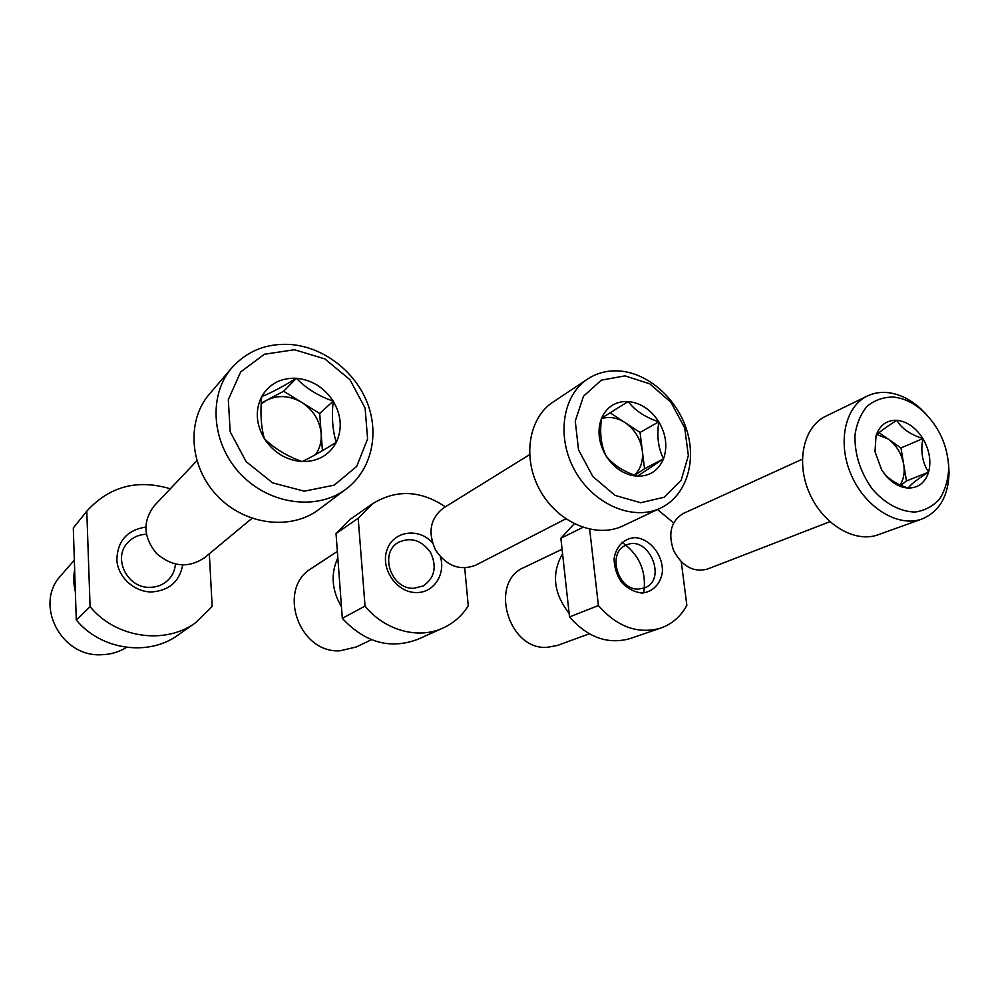<?xml version="1.0" encoding="UTF-8"?>
<svg xmlns="http://www.w3.org/2000/svg" width="999" height="999" viewBox="0 0 999 999"><rect width="100%" height="100%" fill="white"/><g stroke="black" fill="none" stroke-linecap="round" stroke-linejoin="round"><path stroke-width="1.5" d="M874.999 451.673L876.048 435.601C879.794 425.099 886.737 420.005 896.877 420.304C907.104 421.466 915.771 427.56 922.876 438.573C929.482 449.975 931.393 461.176 928.595 472.152C917.582 479.07 910.776 484.365 908.166 488.061C897.851 484.752 890.072 480.119 884.827 474.188L881.605 469.792L874.999 451.673L876.048 435.601C878.808 432.38 885.751 427.272 896.877 420.304C901.273 428.271 909.939 434.365 922.876 438.573C920.454 451.461 922.364 462.649 928.595 472.152C925.136 482.729 918.318 488.036 908.166 488.061C899.862 487.5 892.269 483.179 885.401 475.124L881.605 469.792M892.994 397.028C903.533 398.002 913.548 402.747 923.051 411.251C939.385 427.06 947.951 446.216 948.725 468.706C948.014 480.394 944.979 490.509 939.597 499.05C932.991 506.218 924.912 510.539 915.346 512.012C900.399 511.95 884.577 503.484 872.052 488.673C860.189 471.903 854.507 453.996 854.994 434.965C856.742 423.401 860.801 413.823 867.157 406.218C874.612 400.199 883.216 397.127 892.994 397.028M948.538 463.773L949.05 472.527C948.451 496.103 939.447 511.588 922.04 518.981C898.501 527.797 865.634 507.979 851.46 475.487C837 443.119 844.829 406.581 867.394 396.004C873.376 393.144 879.857 391.97 886.837 392.52C898.625 393.643 909.814 398.938 920.416 408.441L926.622 414.747M922.04 518.981L878.146 534.752C854.994 543.419 823.014 524.475 809.452 493.181C795.591 462.025 803.571 426.648 825.761 416.221L867.394 396.004M829.857 521.703L707.379 569.118C693.368 572.614 682.092 566.383 673.563 550.412C667.819 533.304 671.053 520.991 683.291 513.461L802.347 459.178M877.022 434.565L888.173 439.023L879.07 432.679M888.173 439.023C896.44 445.167 901.622 453.621 903.708 464.398L900.961 447.939L888.173 439.023M900.873 485.264L906.455 480.944L903.708 464.398C904.957 472.515 903.72 479.345 900.024 484.89M906.455 480.944L928.595 472.152M900.961 447.939L922.876 438.573M663.536 458.816L637.412 476.236C623.488 471.516 613.036 464.747 606.056 455.919C601.011 445.367 599.525 432.792 601.573 418.181L628.196 401.498C634.765 410.414 644.967 417.182 658.803 421.815C656.668 436.063 658.254 448.401 663.536 458.816C658.578 470.442 649.874 476.248 637.412 476.236C624.762 475.199 614.31 468.431 606.056 455.919C598.551 442.919 597.065 430.344 601.573 418.181C606.917 406.63 615.784 401.074 628.196 401.498C640.646 402.859 650.861 409.627 658.803 421.815C666.121 434.403 667.694 446.74 663.536 458.816L644.567 468.768L640.047 432.467L610.127 412.774M625.037 375.861L649.812 383.866L671.003 402.397L684.702 427.884L688.361 455.581L681.156 480.307L664.235 497.215L640.684 502.734L615.122 495.417L592.832 476.523L578.546 449.875L575.249 421.103L583.503 396.203L601.361 380.144L625.037 375.861M619.855 371.016C648.788 373.326 677.484 399.225 687.012 430.969C696.703 462.662 685.751 496.178 660.601 508.066C633.466 521.303 594.055 504.882 575.212 471.203C556.056 437.699 562.287 395.454 587.612 379.021C597.19 372.789 607.941 370.117 619.855 371.016M660.601 508.066L623.039 525.836C596.553 538.748 558.416 523.176 540.359 490.909C522.015 458.803 528.321 418.094 553.034 402.06L587.612 379.021M565.809 518.843L475.724 565.184C460.002 571.153 446.628 566.146 435.589 550.162C427.572 532.467 430.182 518.419 443.406 508.029L529.532 454.695M601.51 418.631C609.29 416.246 617.132 417.57 625.037 422.589C634.715 429.383 640.471 438.711 642.295 450.561C643.368 460.789 640.759 468.981 634.465 475.162M634.79 475.287L644.567 468.768M640.047 432.467L658.803 421.815M336.301 442.345C322.54 450.849 311.176 457.267 302.21 461.588C287.275 456.343 274.663 448.713 264.36 438.723C261.064 427.035 260.177 412.987 261.676 396.591C270.904 392.969 282.48 386.863 296.403 378.271C306.106 388.399 318.369 396.016 333.191 401.136C331.556 417.082 332.592 430.819 336.301 442.345C329.208 455.257 317.844 461.675 302.21 461.588C286.388 460.364 273.776 452.734 264.36 438.723C255.944 424.15 255.045 410.114 261.676 396.591C269.305 383.791 280.881 377.672 296.403 378.271C311.913 379.907 324.176 387.525 333.191 401.136C341.383 415.184 342.42 428.921 336.301 442.345M294.418 349.737L324.837 358.891L349.925 379.67L365.11 408.091L367.595 438.923L356.718 466.383L334.24 485.139L304.27 491.183L272.69 482.892L246.104 461.638L230.182 431.78L228.309 399.625L240.672 371.94L264.385 354.245L294.418 349.737M290.871 344.518C323.788 347.202 355.194 371.528 367.37 402.997C379.583 434.44 371.303 470.129 346.328 488.898C317.694 510.826 270.017 505.069 240.871 474.35C211.463 443.906 207.829 395.342 231.943 367.707C247.34 350.724 266.983 342.994 290.871 344.518M346.328 488.898L318.968 509.415C291.258 530.606 245.442 525.374 217.582 496.166C189.46 467.22 186.151 420.754 209.428 394.056L231.943 367.707M252.01 518.331L204.832 557.504C188.624 568.456 172.502 567.095 156.431 553.434C143.182 537.037 142.52 521.078 154.458 505.556L196.84 460.789M261.164 404.008L266.721 400.212L261.214 403.121M266.721 400.212C278.109 394.755 289.785 395.479 301.748 402.397L283.654 391.233L266.721 400.212M301.748 402.397C313.299 410.015 319.767 420.417 321.166 433.578L319.705 413.474L301.748 402.397M322.415 450.699L321.166 433.578C321.666 441.471 319.805 448.476 315.559 454.62M319.705 413.474L333.191 401.136M283.654 391.233L296.403 378.271M660.814 628.071L630.332 638.511C608.079 644.83 587.812 637.637 569.517 616.932L598.413 605.556C617.282 626.997 638.086 634.502 660.814 628.071C672.115 624.013 680.806 616.445 686.862 605.357L681.268 561.863M574.213 523.776L560.864 538.261L582.867 527.385M569.517 616.932L560.864 538.261M673.588 522.889L657.504 509.527M641.82 593.031C652.759 592.207 660.839 583.716 662.412 571.615C663.036 554.895 649.962 538.586 635.077 537.624C624.188 538.211 615.871 546.49 614.098 558.716C614.223 567.22 616.733 575.124 621.615 582.417C627.609 588.573 634.34 592.107 641.82 593.031M589.66 529.258L598.413 605.556M562.075 549.238L524.238 567.382C488.723 581.668 507.904 650.212 547.052 647.352L557.355 645.466L589.285 633.816M562.562 553.758C551.311 573.364 553.496 593.231 569.118 613.361M638.448 589.098L644.405 587.986C668.069 579.732 648.363 534.028 626.023 545.204C606.905 552.372 617.494 590.209 638.448 589.098M443.057 628.009L418.044 639.235C390.272 649.687 365.035 642.719 342.32 618.331L365.035 606.068C384.74 630.556 418.344 639.585 443.057 628.009C453.608 623.164 462.013 615.771 468.269 605.844L464.71 567.969M445.379 506.805C420.567 490.272 396.341 489.223 372.727 503.646L350.212 519.293L336.026 533.516L358.191 518.269L365.035 606.068M342.32 618.331L336.026 533.516M372.727 503.646L358.191 518.269M432.33 542.569C418.294 527.16 392.969 531.081 386.913 550.162C380.257 569.005 396.903 592.894 416.371 592.532C433.591 593.044 445.854 574.437 440.409 556.855M337.362 551.398L311.813 568.169C276.511 588.411 298.601 653.721 340.122 650.774L356.368 646.965L371.441 639.71M337.837 557.804C330.532 573.938 331.743 590.259 341.458 606.743M413.661 588.286L423.176 585.988C434.54 578.071 437.075 567.032 430.769 552.884C421.89 540.197 411.126 536.675 398.489 542.332C378.921 552.722 390.946 589.422 413.661 588.286M195.692 622.639L178.209 634.939C148.913 656.63 101.174 650.386 76.274 619.954L90.085 606.668C115.984 638.386 165.459 645.029 195.692 622.639L212.163 606.405L209.328 553.771M76.274 619.954L73.302 527.971L86.788 511.176L90.085 606.668M170.317 488.798C137.238 478.933 109.39 486.388 86.788 511.176M145.754 527.06C126.861 530.157 117.233 541.258 116.858 560.389C118.194 577.434 134.378 592.057 151.611 591.957C169.093 590.646 179.458 581.668 182.705 565.034M74.338 560.127L61.176 575.212C33.616 603.733 60.714 657.342 101.473 654.732C110.639 654.507 119.006 652.047 126.573 647.352M74.65 569.805C73.289 577.06 73.526 584.353 75.362 591.683M146.353 534.265C139.261 534.527 133.267 537.1 128.384 541.97C112.113 557.155 126.848 588.324 149.862 587.325C156.344 587.275 161.988 585.252 166.783 581.268C171.953 576.735 174.837 571.028 175.437 564.135M643.718 592.956C646.765 571.665 639.51 554.77 621.952 542.257M884.814 474.2L885.401 475.124M923.051 411.251L920.416 408.441M948.725 468.706L949.05 472.527"/></g></svg>
